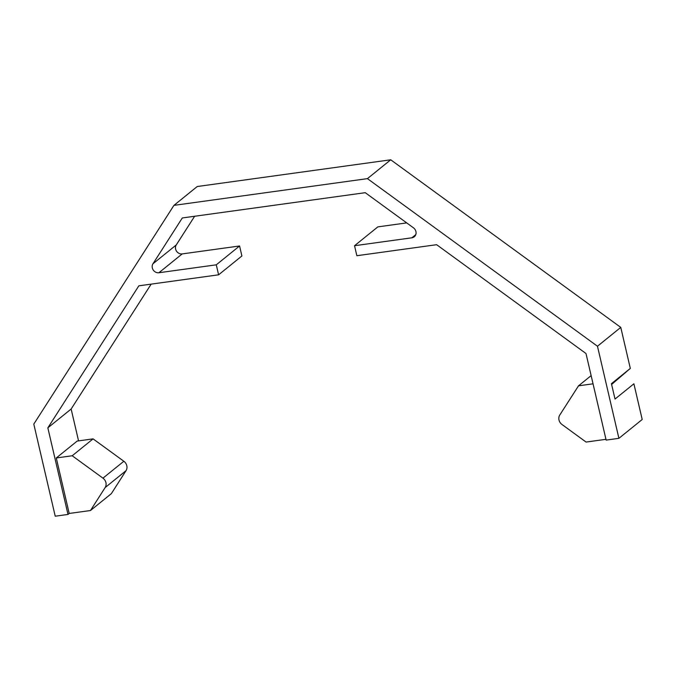 <?xml version="1.0" encoding="UTF-8"?>
<svg xmlns="http://www.w3.org/2000/svg" width="676" height="676" viewBox="0 0 676 676"><rect width="100%" height="100%" fill="white"/><g stroke="black" fill="none" stroke-linecap="round" stroke-linejoin="round"><path stroke-width="1.01" d="M69.197 513.464L90.466 510.524L111.354 493.641L126.04 470.673A6.997 6.27 -129 0 0 126.809 465.713A6.997 6.27 -129 0 0 123.843 461.26L93.085 438.876L77.165 441.073L56.285 457.965L69.197 513.464L67.997 514.436L47.844 427.857L138.834 285.83L218.601 274.811L216.278 264.823L158.919 272.741A5.83 5.222 51 0 1 153.215 269.994A5.83 5.222 51 0 1 152.953 263.792L182.317 217.959L365.251 192.685L413.45 227.804A5.83 5.222 51 0 1 414.27 236.777A5.83 5.222 51 0 1 411.895 237.8L354.537 245.718L356.86 255.714L436.628 244.695L585.991 353.514L606.144 440.093L618.903 438.335L597.474 346.239L367.431 178.633L173.935 205.369L33.8 424.105L55.229 516.202L67.997 514.436M56.285 457.965L72.197 455.768L102.955 478.152A6.997 6.27 51 0 1 105.929 482.605A6.997 6.27 51 0 1 105.152 487.565L90.466 510.524M611.619 384.458L630.311 368.412L620.771 327.395L390.728 159.798L197.231 186.525L173.935 205.369M390.728 159.798L367.431 178.633M406.707 222.894L377.833 226.882L354.537 245.718M218.601 274.811L241.898 255.976L239.574 245.98L182.216 253.906A5.83 5.222 -129 0 1 176.512 251.159A5.83 5.222 -129 0 1 176.25 244.949L194.637 216.252M78.56 440.887L71.141 409.022L151.154 284.131M216.278 264.823L239.574 245.98M71.141 409.022L47.844 427.857M620.771 327.395L597.474 346.239M630.311 368.412L611.434 383.681L615.016 399.06L633.894 383.791L642.2 419.492L618.903 438.335M593.046 383.816L578.521 385.819L591.137 375.619M605.958 439.315L586.075 442.062L561.95 424.46A6.997 6.27 51 0 1 559.77 415.047L578.521 385.819M72.197 455.768L93.085 438.876M126.04 470.673L105.152 487.565M415.757 234.673L411.895 237.8M176.25 244.949L152.953 263.792M182.216 253.906L158.919 272.741M102.955 478.152L123.843 461.26"/></g></svg>
